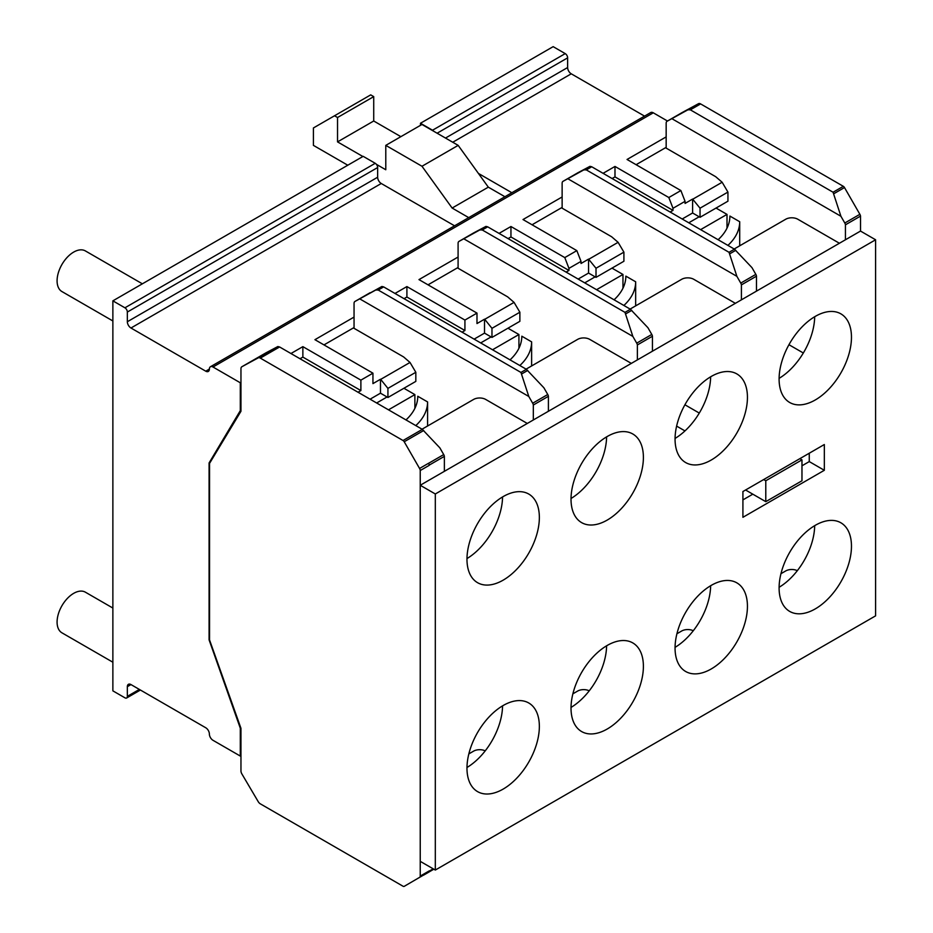 <?xml version="1.0" encoding="UTF-8"?>
<svg xmlns="http://www.w3.org/2000/svg" width="933" height="933" viewBox="0 0 933 933"><rect width="100%" height="100%" fill="white"/><g stroke="black" fill="none" stroke-linecap="round" stroke-linejoin="round"><path stroke-width="1.4" d="M779.102 378.355A51.175 29.553 120 0 0 814.684 316.742M815.29 399.954A51.175 29.553 120 0 0 848.715 354.855A51.175 29.553 120 0 0 840.878 313.85A51.175 29.553 120 0 0 815.29 316.38A51.175 29.553 120 0 0 781.854 361.479A51.175 29.553 120 0 0 789.703 402.496A51.175 29.553 120 0 0 815.29 399.954M675.06 438.428A51.175 29.553 120 0 0 710.643 376.804M711.249 460.027A51.175 29.553 120 0 0 744.686 414.928A51.175 29.553 120 0 0 736.837 373.911A51.175 29.553 120 0 0 711.249 376.454A51.175 29.553 120 0 0 677.813 421.553A51.175 29.553 120 0 0 685.662 462.558A51.175 29.553 120 0 0 711.249 460.027M571.019 498.49A51.175 29.553 120 0 0 606.602 436.877M607.208 520.089A51.175 29.553 120 0 0 640.644 474.99A51.175 29.553 120 0 0 632.796 433.985A51.175 29.553 120 0 0 607.208 436.516A51.175 29.553 120 0 0 573.772 481.615A51.175 29.553 120 0 0 581.621 522.62A51.175 29.553 120 0 0 607.208 520.089M466.99 558.564A51.175 29.553 120 0 0 502.56 496.939M503.167 580.151A51.175 29.553 120 0 0 536.603 535.064A51.175 29.553 120 0 0 528.754 494.047A51.175 29.553 120 0 0 503.167 496.589A51.175 29.553 120 0 0 469.731 541.676A51.175 29.553 120 0 0 477.579 582.693A51.175 29.553 120 0 0 503.167 580.151M502.56 705.873A51.175 29.553 -60 0 1 466.99 767.486M503.167 789.085A51.175 29.553 120 0 0 536.603 743.986A51.175 29.553 120 0 0 528.754 702.981A51.175 29.553 120 0 0 503.167 705.511A51.175 29.553 120 0 0 469.731 750.61A51.175 29.553 120 0 0 477.579 791.627A51.175 29.553 120 0 0 503.167 789.085M606.602 645.811A51.175 29.553 -60 0 1 571.019 707.424M607.208 729.023A51.175 29.553 120 0 0 640.644 683.924A51.175 29.553 120 0 0 632.796 642.919A51.175 29.553 120 0 0 607.208 645.449A51.175 29.553 120 0 0 573.772 690.548A51.175 29.553 120 0 0 581.621 731.554A51.175 29.553 120 0 0 607.208 729.023M710.643 585.737A51.175 29.553 -60 0 1 675.06 647.35M711.249 668.949A51.175 29.553 120 0 0 744.686 623.85A51.175 29.553 120 0 0 736.837 582.845A51.175 29.553 120 0 0 711.249 585.376A51.175 29.553 120 0 0 677.813 630.475A51.175 29.553 120 0 0 685.662 671.492A51.175 29.553 120 0 0 711.249 668.949M814.684 525.676A51.175 29.553 -60 0 1 779.102 587.289M815.29 608.887A51.175 29.553 120 0 0 848.715 563.789A51.175 29.553 120 0 0 840.878 522.783A51.175 29.553 120 0 0 815.29 525.314A51.175 29.553 120 0 0 781.854 570.413A51.175 29.553 120 0 0 789.703 611.418A51.175 29.553 120 0 0 815.29 608.887M875.597 239.781L860.518 231.069L420.235 485.265L420.235 861.346L435.314 870.046L875.597 615.85L875.597 239.781L435.314 493.977L435.314 870.046M742.913 499.89L752.814 494.175M801.972 465.8L809.261 461.59L809.261 453.228M742.913 517.302L824.329 470.29L824.329 444.528L742.913 491.539L742.913 517.302M435.314 493.977L420.235 485.265M824.329 470.29L809.261 461.59M780.956 573.69L785.738 570.938A8.525 4.922 180 0 1 797.318 570.681M676.926 633.752L681.696 631A8.525 4.922 180 0 1 693.277 630.743M572.885 693.825L577.655 691.061A8.525 4.922 180 0 1 589.236 690.817M468.844 753.887L473.614 751.135A8.525 4.922 180 0 1 485.207 750.878M734.166 249.006L785.738 219.232A8.525 4.922 180 0 1 797.797 219.232L839.408 243.256M630.125 309.068L681.696 279.294A8.525 4.922 180 0 1 693.755 279.294L735.367 303.33M526.084 369.141L577.655 339.367A8.525 4.922 180 0 1 589.714 339.367L631.338 363.392M422.043 429.203L473.614 399.429A8.525 4.922 180 0 1 485.673 399.429L527.297 423.454M623.874 305.464A77.159 44.551 0 0 0 635.665 281.789L625.856 276.133A77.159 44.551 180 0 1 614.066 299.796M635.665 305.872L635.665 281.789M622.964 288.215L622.964 274.465L611.99 268.133M596.572 289.697L622.964 274.465M595.126 276.856L584.723 282.862M519.833 365.526A77.159 44.551 0 0 0 531.623 341.863L521.815 336.195A77.159 44.551 180 0 1 510.024 359.87M531.623 365.946L531.623 341.863M492.531 349.77L518.923 334.527L507.949 328.194M518.923 348.277L518.923 334.527M491.085 336.918L480.682 342.924M112.87 662.22L61.94 632.819A23.453 13.54 -60 0 1 58.347 614.019A23.453 13.54 -60 0 1 73.672 593.353A23.453 13.54 -60 0 1 85.393 592.187L112.87 608.048M112.87 320.964L61.94 291.562A23.453 13.54 -60 0 1 58.347 272.763A23.453 13.54 -60 0 1 73.672 252.097A23.453 13.54 -60 0 1 85.393 250.93L142.364 283.819M209.085 462.955L240.294 410.637L240.294 382.775L212.992 367.007A5.12 2.951 -120 0 0 210.438 366.751A5.12 2.951 -120 0 0 209.377 369.095A5.12 2.951 60 0 1 208.316 371.439A5.12 2.951 60 0 1 205.75 371.182L130.97 328.008A5.12 2.951 60 0 1 127.343 321.733L127.343 312.054A3.417 1.971 -120 0 0 124.929 307.808L112.87 300.846L112.87 690.852L124.929 697.814A3.417 1.971 -120 0 0 126.643 697.989A3.417 1.971 -120 0 0 127.343 696.356L127.343 686.676A5.12 2.951 60 0 1 128.404 684.332A5.12 2.951 60 0 1 130.97 684.577L205.75 727.763A5.12 2.951 60 0 1 209.377 734.026A5.12 2.951 -120 0 0 212.992 740.301L240.294 756.057L240.294 728.195L209.085 639.84L209.085 462.955L210.205 462.301M699.284 413.074L684.915 404.77M741.408 299.843L741.408 284.88A3.3 1.901 -120 0 0 740.755 283.084L736.883 276.343L567.812 178.728L563.042 181.317A4.268 2.461 -120 0 0 563.007 181.34A4.268 2.461 -120 0 0 562.133 183.288L562.133 208.176L611.663 236.784L618.101 242.323L623.909 252.143L596.012 268.261L588.56 259.129L581.026 263.479L581.026 261.392L568.955 268.354L564.78 257.59L510.946 226.509L510.946 236.959L508.088 238.603M788.956 344.709L803.325 353.001M845.438 239.781L845.438 224.818A3.3 1.901 -120 0 0 844.797 223.01L840.925 216.269L671.853 118.666L667.083 121.255A4.268 2.461 -120 0 0 667.048 121.267A4.268 2.461 -120 0 0 666.162 123.226L666.162 148.114L715.704 176.71L722.142 182.25L727.938 192.081L700.042 208.187L692.601 199.067L685.067 203.417L685.067 201.33L672.996 208.292L668.821 197.528L614.987 166.447L614.987 176.885L672.996 210.38L670.139 212.036M756.476 291.143L756.476 276.18A3.3 1.901 -120 0 0 755.835 274.372L751.963 267.631L734.458 249.169L591.732 166.774L589.971 166.342L578.122 172.617A4.268 2.461 -120 0 0 578.087 172.628A4.268 2.461 -120 0 0 578.052 172.652M468.728 217.634L452.132 208.047L488.321 187.16L504.916 196.735M362.867 156.511L337.536 141.886L373.725 120.998L400.863 136.661M376.396 164.325L385.784 169.748L385.784 145.373L421.984 166.261L458.173 145.373L421.973 124.474L385.784 145.373M127.343 696.356L139.355 689.429M478.419 173.421L511.855 192.734M644.54 116.124L571.253 73.812A5.12 2.951 60 0 1 567.626 67.538L567.626 57.858A3.417 1.971 -120 0 0 565.223 53.613L553.152 46.65L420.468 123.261L432.527 130.223A3.417 1.971 60 0 1 433.693 131.238M437.111 133.209L567.626 57.858M112.87 300.846L363.17 156.336L375.229 163.298A3.417 1.971 -120 0 1 377.643 167.543L377.643 177.235A5.12 2.951 60 0 0 381.259 183.498L454.558 225.809M420.468 123.261L420.468 125.349M637.367 359.905L637.367 344.942A3.3 1.901 -120 0 0 636.726 343.146L632.842 336.405L463.771 238.801L459.001 241.379A4.268 2.461 -120 0 0 458.966 241.402A4.268 2.461 -120 0 0 458.091 243.35L458.091 268.249L507.634 296.846L514.06 302.385L519.868 312.217L491.971 328.323L484.728 319.319L514.06 302.385M533.326 419.978L533.326 405.015A3.3 1.901 -120 0 0 532.685 403.219L528.801 396.478L359.73 298.863L354.96 301.452A4.268 2.461 -120 0 0 354.937 301.464A4.268 2.461 -120 0 0 354.05 303.423L354.05 328.311L403.592 356.919L410.019 362.459L415.826 372.279L387.93 388.385L380.687 379.381L410.019 362.459M240.294 756.057L240.959 755.672M463.771 238.801L479.819 229.938L482.268 229.973L487.691 226.836L485.93 226.404L474.081 232.679A4.268 2.461 -120 0 0 474.046 232.702A4.268 2.461 -120 0 0 474.011 232.714L458.966 241.402M652.447 351.205L652.447 336.242A3.3 1.901 -120 0 0 651.794 334.446L647.922 327.705L630.416 309.243L487.691 226.836M637.367 344.942L652.447 336.242M482.268 229.973L624.993 312.368L632.842 336.405M612.118 178.541L614.987 176.885M462.057 332.171L464.926 330.515L464.926 320.066L476.985 313.103L418.975 279.608L458.091 257.03M499.038 233.39L510.946 226.509M428.014 284.833L457.415 267.864L458.091 268.249M404.047 298.677L406.905 297.021L406.905 286.571L394.997 293.452M358.015 392.233L360.884 390.577L360.884 380.139L372.943 373.177L314.934 339.682L354.05 317.092M323.973 344.907L353.385 327.926L354.05 328.311M300.006 358.739L302.863 357.094L302.863 346.644L290.956 353.514M240.294 382.775L240.959 382.378M240.294 410.637L240.959 410.24M668.821 197.528L680.88 190.554L627.046 159.473L666.162 136.894M636.096 164.698L665.497 147.729L666.162 148.114M564.78 257.59L576.839 250.627L523.005 219.547L562.133 196.956M603.08 173.316L614.987 166.447M532.055 224.771L561.456 207.791L562.133 208.176M667.492 121.022L653.275 112.811A5.12 2.951 -120 0 0 650.721 112.555L210.438 366.751M360.884 380.139L302.863 346.644M464.926 320.066L406.905 286.571M127.343 312.054L377.643 167.543M845.438 224.818L860.518 216.106A3.3 1.901 -120 0 0 859.876 214.31L844.493 187.556A2.333 1.353 -120 0 0 843.327 186.32L700.601 103.913A4.268 2.461 -120 0 0 698.502 103.691L682.163 112.543A4.268 2.461 -120 0 0 682.128 112.566A4.268 2.461 -120 0 0 682.093 112.578M671.853 118.666L687.901 109.802L690.338 109.837L833.064 192.233L840.925 216.269M860.518 231.069L860.518 216.106M741.408 284.88L756.476 276.18M567.812 178.728L583.86 169.864L586.297 169.899L729.035 252.307L736.883 276.343M700.042 208.187L700.042 217.296L727.938 201.19L727.938 192.081M700.042 217.296L692.601 212.992L692.601 199.067M672.996 210.38L672.996 208.292M692.601 212.992L682.198 218.998M692.811 199.184L722.142 182.25M680.88 190.554L685.067 201.33M370.039 292.74A4.268 2.461 -120 0 0 370.004 292.764A4.268 2.461 -120 0 0 369.981 292.787L354.937 301.464L381.889 286.478L383.65 286.897L526.375 369.305L543.881 387.766L547.764 394.507A3.3 1.901 -120 0 1 548.406 396.303L548.406 411.266M533.326 405.015L548.406 396.303M359.73 298.863L375.789 290L378.227 290.035L520.952 372.442L528.801 396.478M420.235 470.524A3.3 1.901 -120 0 0 419.57 468.459L404.211 441.752A2.333 1.353 -120 0 0 403.033 440.516L260.307 358.109L279.608 346.971L277.847 346.54L265.998 352.814A4.268 2.461 -120 0 0 265.975 352.826A4.268 2.461 -120 0 0 265.94 352.849L241.845 366.762A4.268 2.461 -120 0 0 240.959 368.71L240.959 411.278L209.54 463.398L209.54 639.921L240.959 728.323L240.959 770.891A4.268 2.461 -120 0 0 241.88 773.923L258.208 801.634A4.268 2.461 -120 0 0 260.307 803.826L403.033 886.233A2.333 1.353 -120 0 0 404.211 886.35L419.57 877.382A3.3 1.901 -120 0 0 420.235 876.087L420.235 470.524L429.285 465.299M444.365 471.34L444.365 456.377A3.3 1.901 -120 0 0 443.723 454.581L439.84 447.84L422.334 429.367L279.608 346.971M429.285 465.077L444.365 456.377M260.307 358.109A4.268 2.461 -120 0 0 258.208 357.887L241.88 366.739A4.268 2.461 -120 0 0 241.845 366.762M423.699 875.096L433.833 869.194M429.285 871.084L433.192 868.821M420.235 876.087L429.285 870.862M415.826 372.279L415.826 381.387L387.93 397.493L380.477 393.19L380.477 379.264L372.943 383.615L372.943 373.177M380.477 393.19L370.074 399.196M387.93 397.493L387.93 388.385M360.884 390.577L302.863 357.094M519.868 312.217L519.868 321.325L491.971 337.431L484.519 333.128L484.519 319.203L476.985 323.553L476.985 313.103M484.519 333.128L474.116 339.134M491.971 337.431L491.971 328.323M464.926 330.515L406.905 297.021M510.946 236.959L568.955 270.453L566.098 272.098M596.012 268.261L596.012 277.358L623.909 261.252L623.909 252.143M596.012 277.358L588.56 273.066L588.56 259.129M568.955 270.453L568.955 268.354M588.56 273.066L578.157 279.072M588.77 259.257L618.101 242.323M576.839 250.627L581.026 261.392M458.173 145.373L488.321 187.16M337.536 141.886L337.536 117.511L334.515 115.774L370.704 94.874L373.725 96.624L373.725 120.998M334.515 115.774L313.406 127.961L313.406 145.373L347.787 165.223M452.132 208.047L421.984 166.261M337.536 117.511L373.725 96.624M676.612 426.101L684.962 430.918M765.783 501.662L801.972 480.775L801.972 459.876L765.783 480.763L765.783 501.662L745.584 490M765.783 480.763L763.672 479.55M801.972 459.876L799.861 458.663M415.791 425.6A77.159 44.551 0 0 0 427.582 401.925L417.774 396.268A77.159 44.551 180 0 1 405.983 419.932M427.582 426.008L427.582 401.925M388.49 409.832L414.882 394.601L403.919 388.268M414.882 408.351L414.882 394.601M387.043 396.98L376.64 402.986M727.915 245.391A77.159 44.551 0 0 0 739.706 221.727L729.898 216.059A77.159 44.551 180 0 1 718.107 239.734M739.706 245.811L739.706 221.727M700.613 229.635L727.005 214.392L716.031 208.059M727.005 228.142L727.005 214.392M699.167 216.783L688.764 222.789M127.343 686.676L130.97 684.577M452.738 142.236L571.253 73.812M445.496 138.061L567.626 67.538M432.527 130.223L565.223 53.613M636.726 343.146L651.794 334.446M625.961 313.721L631.781 310.362M624.993 312.368L630.416 309.243M479.819 229.938L485.93 226.404M459.001 241.379L474.081 232.679M212.992 367.007L653.275 112.811M205.75 371.182L209.377 369.095M130.97 328.008L381.259 183.498M127.343 321.733L377.643 177.235M124.929 307.808L375.229 163.298M844.797 223.01L859.876 214.31M834.044 193.586L844.493 187.556M833.064 192.233L843.327 186.32M690.338 109.837L700.601 103.913M687.901 109.802L698.502 103.691M667.083 121.255L682.163 112.543L667.048 121.267M740.755 283.084L755.835 274.372M730.003 253.659L735.822 250.301M729.035 252.307L734.458 249.169M586.297 169.899L591.732 166.774M583.86 169.864L589.971 166.342M563.042 181.317L578.122 172.617L563.007 181.34M532.685 403.219L547.764 394.507M521.932 373.795L527.74 370.436M520.952 372.442L526.375 369.305M378.227 290.035L383.65 286.897M375.789 290L381.889 286.478M428.644 463.281L443.723 454.581M429.285 465.194L428.632 463.258M404.211 441.752L423.71 430.498M419.57 468.459L428.609 463.234M403.033 440.516L422.334 429.367M258.208 357.887L277.847 346.54M241.88 366.739L265.998 352.814M429.285 870.967L428.632 872.145L433.787 869.171M419.57 877.382L428.609 872.157M126.643 697.989L140.405 690.035"/></g></svg>
